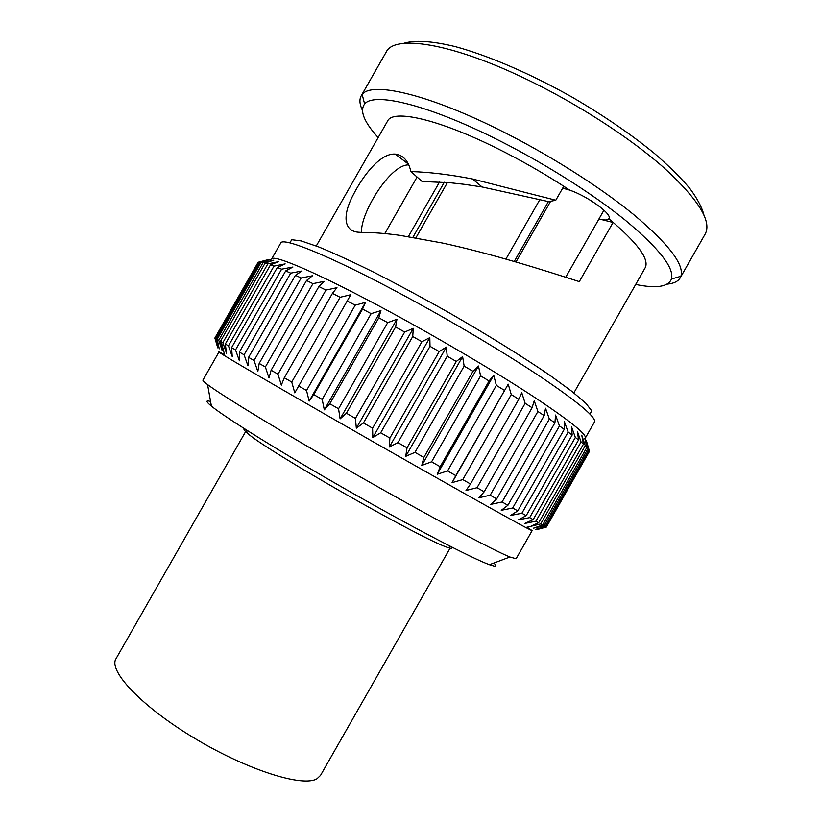 <?xml version="1.0" encoding="UTF-8"?>
<svg xmlns="http://www.w3.org/2000/svg" width="822" height="822" viewBox="0 0 822 822"><rect width="100%" height="100%" fill="white"/><g stroke="black" fill="none" stroke-linecap="round" stroke-linejoin="round"><path stroke-width="1.23" d="M246.919 431.858L246.641 430.266M450.055 548.202L320.549 775.362L317.045 778.711C303.174 787.517 247.833 770.306 194.804 738.423C141.661 706.643 108.011 670.721 116.025 658.699L246.271 430.471M452.706 547.544L451.247 548.5L448.165 547.596C425.467 541.379 264.016 449.295 247.103 432.917C243.939 430.225 243.189 428.92 244.843 428.981M493.837 563.039C496.375 565.392 496.58 566.43 494.454 566.173L489.419 564.693C472.506 558.6 413.271 527.796 347.593 490.323C281.915 452.871 225.249 417.576 211.398 406.109C205.819 401.506 205.541 399.954 210.576 401.465M531.187 530.272L525.792 527.508L531.505 530.457L526.953 527.179L532.132 530.622L516.124 558.724L509.907 557.018C492.707 550.031 428.57 515.846 356.491 474.726C284.412 433.615 222.341 395.814 207.576 384.573C204.205 382.035 202.664 380.535 202.942 380.083L218.971 352.001L224.581 354.724M531.536 525.854L538.636 522.751L583.486 444.055L581.76 435.187L585.274 445.699L540.691 523.912L525.772 527.519C508.191 518.209 445.514 483.048 374.77 442.698C304.027 402.348 241.853 366.283 224.889 355.895L218.971 352.001M220.491 341.274L222.187 350.624L218.755 340.267L263.122 262.537L273.829 260.163L265.136 263.061L220.491 341.274L221.221 341.685L224.889 355.895C216.72 350.881 216.618 350.491 224.581 354.703M408.38 236.592L439.565 181.939M412.891 237.332L444.312 182.258M447.456 182.505L415.891 237.835M505.9 259.105L539.972 199.366M514.223 261.499L548.408 201.565M550.627 201.267L515.99 262.002M603.944 210.185L598.971 218.909L599.968 219.176L599.587 219.628L599.968 219.176C604.745 220.337 607.674 220.234 608.773 218.868L608.938 218.611C612.667 214.429 588.038 196.407 569.697 190.118L562.68 188.187M565.69 277.261L598.991 218.929L613.068 222.464L579.294 281.617C544.226 270.304 491.309 253.577 442.452 243.035L399.924 235.349C385.405 233.345 372.448 232.359 361.033 232.4L359.522 232.287C343.226 231.814 342.404 215.076 353.337 194.691C363.756 174.305 380.874 152.954 395.228 154.094C403.222 155.06 408.442 160.886 410.887 171.562C429.248 172.117 449.757 174.583 472.414 178.97L555.785 200.229L563.728 186.337L569.636 190.211M361.526 232.4C360.19 213.669 390.07 164.03 408.822 164.903M555.785 200.229L548.747 201.657L481.98 186.943L463.968 184.272L450.651 182.792L422.107 181.487L410.887 171.562M268.085 259.67L258.755 262.095L215.272 338.253L217.748 347.84L214.881 338.017L258.704 262.167M216.094 338.736L259.886 262.033L270.263 259.516L261.221 262.167L217.152 339.352L219.269 348.836L216.094 338.736L215.272 338.253M222.187 350.624L223.111 349.001M222.865 342.64L267.818 263.883L278.792 261.612L270.52 264.818L225.3 344.028L226.502 353.203L222.865 342.64L221.221 341.685M228.465 345.846L273.983 266.102L285.162 263.903L277.374 267.438L231.588 347.634L232.246 356.604L228.465 345.846L225.3 344.028M235.544 349.905L281.617 269.184L292.92 267.027L285.686 270.931L239.356 352.083L239.397 360.796L235.544 349.905L231.588 347.634M244.093 354.796L290.69 273.151L302.044 270.993L295.417 275.298L248.573 357.365L247.946 365.78L244.093 354.796L239.356 352.083M254.06 360.498L301.16 277.97L312.483 275.771L306.514 280.518L259.187 363.427L257.831 371.523L254.06 360.498L248.573 357.365M265.383 366.972L312.946 283.631L324.145 281.35L318.885 286.549L271.116 370.249L268.989 377.997L265.383 366.972L259.187 363.427M277.98 374.174L325.974 290.084L336.958 287.679L332.448 293.362L284.278 377.771L281.35 385.128L277.98 374.174L271.116 370.249M291.748 382.035L340.103 297.287L350.778 294.718L294.779 392.865L291.748 382.035L284.278 377.771M306.534 390.481L355.217 305.178L365.492 302.373L362.564 309.072L313.757 394.601L309.154 401.126L306.534 390.481L298.54 385.919M309.154 401.126L365.492 302.373M322.193 399.42L371.133 313.655L380.935 310.593L378.808 317.795L329.766 403.746L324.32 409.829L322.193 399.42L313.757 394.601M324.32 409.829L380.935 310.593M338.561 408.76L387.696 322.635L396.923 319.285L395.598 326.981L346.391 413.23L340.103 418.871L338.561 408.76L329.766 403.746M340.103 418.871L396.923 319.285M355.433 418.388L404.691 332.026L413.281 328.338L412.736 336.527L363.427 422.95L356.337 428.159L355.433 418.388L346.391 413.23M356.337 428.159L413.281 328.338M372.602 428.19L421.933 341.716L429.814 337.647L430.009 346.309L380.678 432.793L372.818 437.571L372.602 428.19L363.427 422.95M372.818 437.571L429.814 337.647M389.875 438.044L439.205 351.569L446.325 347.11L447.219 356.203L397.93 442.626L389.351 446.993L389.875 438.044L380.678 432.793M389.351 446.993L446.325 347.11M407.034 447.826L456.282 361.475L462.601 356.604L464.153 366.098L414.966 452.347L405.739 456.323L407.034 447.826L397.93 442.626M405.739 456.323L462.601 356.604M423.875 457.422L472.979 371.318L478.466 366.016L480.593 375.86L431.581 461.82L421.768 465.437L423.875 457.422L414.966 452.347M421.768 465.437L478.466 366.016M440.191 466.721L489.08 380.976L493.724 375.243L496.354 385.395L447.579 470.934L437.283 474.232L440.191 466.721L431.581 461.82M437.283 474.232L493.724 375.243M455.789 475.609L508.212 384.162L511.263 394.57L462.786 479.596L452.079 482.617L455.789 475.609L447.579 470.934M452.079 482.617L508.212 384.162M470.503 483.994L518.795 399.287L521.754 392.7L525.155 403.304L477.037 487.713L466.002 490.487L470.503 483.994L462.786 479.596M484.179 491.782L532.091 407.733L534.238 400.735L537.896 411.493L490.179 495.193L478.918 497.772L484.179 491.782L477.037 487.713M496.683 498.903L544.164 415.603L545.531 408.215L549.363 419.056L502.088 501.975L490.703 504.4L496.683 498.903L490.179 495.193M507.904 505.283L554.912 422.806L555.559 415.059L559.463 425.93L512.681 508.006L501.256 510.318L507.904 505.283L502.088 501.975M517.757 510.894L564.272 429.3L564.221 421.224L568.146 432.074L521.878 513.236L510.493 515.486L517.757 510.894L512.681 508.006M526.193 515.682L572.163 435.023L571.496 426.649L575.349 437.427L529.635 517.634L518.374 519.864L526.193 515.682L521.878 513.236M533.159 519.638L578.575 439.945L577.352 431.314L581.062 441.969L535.903 521.199L524.847 523.429L533.159 519.638L529.635 517.634M542.643 525.011L586.908 447.343L584.75 438.28L588.007 448.586L544.01 525.782L533.54 528.145L542.643 525.011L540.691 523.912M589.148 451.864L546.342 527.077L536.663 529.676L546.291 527.056L589.282 450.662L545.88 526.83L535.78 529.306L545.181 526.44L588.86 449.798L586.343 440.582L589.282 450.662M403.479 43.402C414.165 39.929 431.766 40.853 455.347 46.638C488.042 55.485 530.334 73.6 571.927 97.037C603.369 115.368 630.916 134.202 654.559 153.539C668.892 165.962 680.616 177.562 689.73 188.341C697.22 198.462 701.926 207.257 703.838 214.727M705.163 234.034L705.235 233.931C711.986 221.293 698.217 199.243 663.95 167.76C629.539 137.346 575.492 102.503 523.994 78.039C449.891 42.58 394.118 34.688 386.237 51.981L386.176 52.094M635.683 284.443C656.295 288.697 668.224 286.888 671.461 279.018C674.451 267.921 658.956 248.223 624.967 219.936C591.08 192.543 540.383 160.763 492.655 137.295C424.84 103.788 373.486 92.239 364.619 104.004C359.502 110.795 364.012 121.975 378.161 137.562M362.399 110.302C359.604 104.343 359.193 99.534 361.166 95.897L362.173 94.479C371.215 81.727 424.635 93.133 495.502 127.996C545.356 152.378 598.293 185.669 633.423 214.367C668.615 244.011 684.438 264.643 680.904 276.284L680.195 277.867C678.068 281.422 673.721 283.508 667.166 284.135M289.971 242.922L291.666 239.705L301.171 240.918L318.617 246.888C334.061 253.238 352.833 261.869 374.924 272.791C398.465 284.844 423.135 298.129 448.935 312.668C487.446 334.811 523.059 356.943 549.928 375.346L571.886 391.354L585.901 403.335L591.778 410.887L589.877 413.99M594.46 422.015C596.505 417.617 579.017 402.842 541.986 377.709C505.17 353.07 450.959 320.796 401.711 294.358C330.742 256.166 282.439 236.674 280.734 243.065L271.568 259.125C272.76 253.628 320.498 274.106 391.313 312.586C440.448 339.219 494.752 371.328 531.834 395.526C569.132 420.176 586.959 434.355 585.305 438.075L594.46 422.015M544.01 525.782L545.181 526.44M535.903 521.199L538.636 522.751M217.152 339.352L218.755 340.267M258.087 262.341L214.881 338.017M258.755 262.095L259.886 262.033M261.221 262.167L263.122 262.537M265.136 263.061L267.818 263.883M270.52 264.818L273.983 266.102M277.374 267.438L281.617 269.184M285.686 270.931L290.69 273.151M295.417 275.298L301.16 277.97M306.514 280.518L312.946 283.631M318.885 286.549L325.974 290.084M332.448 293.362L340.103 297.287M347.059 300.893L355.217 305.178M362.564 309.072L371.133 313.655M378.808 317.795L387.696 322.635M395.598 326.981L404.691 332.026M412.736 336.527L421.933 341.716M430.009 346.309L439.205 351.569M447.219 356.203L456.282 361.475M464.153 366.098L472.979 371.318M480.593 375.86L489.08 380.976M496.354 385.395L504.41 390.337M511.263 394.57L518.795 399.287M525.155 403.304L532.091 407.733M537.896 411.493L544.164 415.603M549.363 419.056L554.912 422.806M559.463 425.93L564.272 429.3M568.146 432.074L572.163 435.023M575.349 437.427L578.575 439.945M581.062 441.969L583.486 444.055M585.274 445.699L586.908 447.343M588.007 448.586L588.86 449.798M316.275 245.984L387.614 120.998C392.834 109.162 437.427 118.758 496.591 148.124C521.929 160.68 546.291 174.685 569.697 190.118M608.855 218.734C637.584 242.963 649.678 259.341 645.126 267.88L573.859 392.906M608.773 218.868L613.068 222.464M448.165 547.596L450.836 546.589M247.103 432.917L246.61 430.101M489.419 564.693L509.907 557.018M211.398 406.109L207.576 384.573M408.493 164.164L395.228 154.094M482.093 186.964L472.414 178.97M671.461 279.018L680.904 276.284M364.619 104.004L362.173 94.479M680.195 277.867L705.235 233.931M361.166 95.897L386.237 51.981M384.788 233.582L417.062 177.028"/></g></svg>
